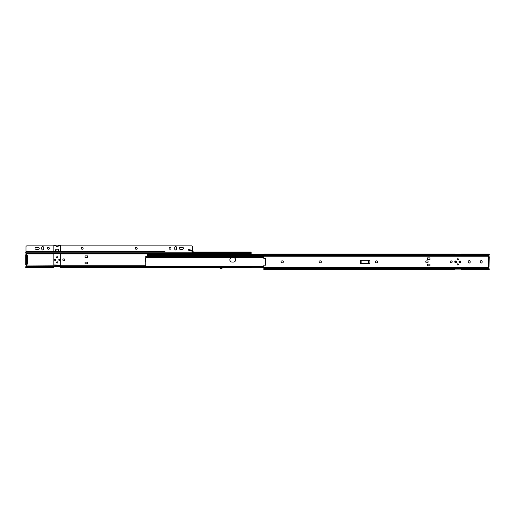 <?xml version="1.0" encoding="UTF-8"?>
<svg xmlns="http://www.w3.org/2000/svg" width="515" height="515" viewBox="0 0 515 515"><rect width="100%" height="100%" fill="white"/><g stroke="black" fill="none" stroke-linecap="round" stroke-linejoin="round"><path stroke-width="0.77" d="M454.771 255.408L263.847 255.298L263.847 258.607L265.534 258.536L265.534 265.186L263.847 265.116L263.847 269.648L454.771 269.648L454.771 269.145L263.847 269.145M454.771 255.298L454.771 254.075L263.847 254.075L263.847 254.474L147.129 254.474L263.847 254.5M489.211 269.145L488.49 267.755A0.579 0.579 0 0 1 488.458 267.607M488.915 266.97A0.579 0.579 0 0 1 489.031 266.963L488.587 267.169A0.579 0.579 0 0 0 488.452 267.478L263.847 267.478M454.771 268.309L461.517 268.309L454.771 268.309L454.771 269.145M489.25 254.906L489.25 254.577L461.517 254.577L461.517 254.075L489.25 254.075L489.25 254.429M489.25 257.642L489.25 256.76L488.587 256.547A0.579 0.579 0 0 1 488.452 256.238L489.25 254.957L489.096 255.298L461.517 255.408M222.622 267.626L222.615 267.646A1.802 1.802 0 0 1 219.519 267.626L251.153 267.652L251.114 267.143M25.75 252.582L26.548 254.243M60.493 253.966L251.153 253.966L251.153 252.582M60.229 267.118L145.797 267.143M26.413 265.174L25.969 264.968L26.413 265.174A0.579 0.579 0 0 1 26.548 265.483L25.75 267.143M25.905 266.422L25.75 266.982M26.413 253.335L26.175 253.335A0.663 0.47 180 0 1 25.789 253.052L25.905 253.303M25.969 254.758L26.413 254.552L25.969 254.758A0.579 0.579 0 0 0 26.51 253.966L53.483 253.966L53.483 253.631M193.228 252.028L193.061 251.101L193.228 252.202L192.507 252.202L192.546 250.541A0.708 0.708 0 0 1 193.061 251.101M56.058 245.797L56.077 246.022A1.107 1.107 0 0 0 58.253 246.022L58.272 245.352L60.493 245.352L60.493 245.861L58.272 245.861C57.532 247.116 56.798 247.116 56.058 245.861L58.272 245.861L56.058 245.861L56.058 245.352L53.837 245.352L53.837 251.346L53.418 251.629M182.426 249.305A0.998 0.998 0 0 0 183.424 248.307A0.998 0.998 0 0 0 182.426 247.303L180.205 247.303A0.998 0.998 0 0 0 179.207 248.307A0.998 0.998 0 0 0 180.205 249.305L182.426 249.305A0.998 0.998 0 0 0 183.424 248.307A0.998 0.998 0 0 0 182.426 247.303M38.219 249.305A0.998 0.998 0 0 0 39.217 248.307A0.998 0.998 0 0 0 38.219 247.303L35.999 247.303A0.998 0.998 0 0 0 35.001 248.307A0.998 0.998 0 0 0 35.999 249.305L38.219 249.305A0.998 0.998 0 0 0 39.217 248.307A0.998 0.998 0 0 0 38.219 247.303M165.006 251.629L158.131 251.629M165.006 251.5L26.014 251.629L26.014 252.743A0.888 0.888 0 0 0 26.902 253.631L191.522 253.631A0.888 0.888 0 0 0 192.41 252.743L192.41 252.208L26.014 252.208M192.41 250.502L192.41 246.749L192.41 250.502M26.902 245.861L53.837 245.861L26.902 245.861A0.888 0.888 0 0 0 26.014 246.749L26.014 251.5L26.014 246.749M60.493 245.861L191.522 245.861L60.493 245.861L60.493 251.346L58.311 251.185L58.311 249.215L56.019 249.215L55.086 251.346L58.826 251.346L55.498 251.346M282.349 262.856A0.998 0.998 0 0 0 283.347 261.858A0.998 0.998 0 0 0 282.349 260.86L281.995 260.86A0.998 0.998 0 0 0 280.997 261.858A0.998 0.998 0 0 0 281.995 262.856L282.349 262.856M320.375 262.856A0.998 0.998 0 0 0 321.373 261.858A0.998 0.998 0 0 0 320.375 260.86L320.021 260.86A0.998 0.998 0 0 0 319.023 261.858A0.998 0.998 0 0 0 320.021 262.856L320.375 262.856M376.723 262.856A0.998 0.998 0 0 0 377.72 261.858A0.998 0.998 0 0 0 376.723 260.86L376.368 260.86A0.998 0.998 0 0 0 375.371 261.858A0.998 0.998 0 0 0 376.368 262.856L376.723 262.856M427.128 262.856A0.998 0.998 0 0 0 428.126 261.858A0.998 0.998 0 0 0 427.128 260.86L426.774 260.86A0.998 0.998 0 0 0 425.776 261.858A0.998 0.998 0 0 0 426.774 262.856L427.128 262.856M455.73 260.925A0.933 0.933 0 0 0 454.797 261.858A0.933 0.933 0 0 0 455.73 262.792A0.933 0.933 0 0 0 456.657 261.858A0.933 0.933 0 0 0 455.73 260.925M459.94 260.925A0.933 0.933 0 0 0 459.013 261.858A0.933 0.933 0 0 0 459.94 262.792A0.933 0.933 0 0 0 460.873 261.858A0.933 0.933 0 0 0 459.94 260.925M452.176 261.858A0.998 0.998 0 0 0 451.179 260.86A0.998 0.998 0 0 0 450.181 261.858A0.998 0.998 0 0 0 451.179 262.856A0.998 0.998 0 0 0 452.176 261.858M458.434 259.309A0.599 0.599 0 0 0 457.835 258.71A0.599 0.599 0 0 0 457.236 259.309A0.599 0.599 0 0 0 457.835 259.908A0.599 0.599 0 0 0 458.434 259.309M458.434 264.414A0.599 0.599 0 0 0 457.835 263.809A0.599 0.599 0 0 0 457.236 264.414A0.599 0.599 0 0 0 457.835 265.013A0.599 0.599 0 0 0 458.434 264.414M460.455 261.858A0.509 0.509 0 0 0 459.94 261.35A0.509 0.509 0 0 0 459.431 261.858A0.509 0.509 0 0 0 459.94 262.367A0.509 0.509 0 0 0 460.455 261.858M456.239 261.858A0.509 0.509 0 0 0 455.73 261.35A0.509 0.509 0 0 0 455.215 261.858A0.509 0.509 0 0 0 455.73 262.367A0.509 0.509 0 0 0 456.239 261.858M360.461 263.526L369.892 263.526L369.892 260.197L360.461 260.197L360.461 263.526M429.967 257.886L427.128 257.886L427.128 259.573L429.967 259.573L429.967 257.886M429.967 264.144L427.128 264.144L427.128 265.83L429.967 265.83L429.967 264.144M454.771 254.075L263.847 254.075L263.847 255.298M461.517 268.309L461.517 269.648L489.25 269.648M488.619 267.948L488.452 267.478M461.517 269.113L454.771 269.113M454.771 268.643L461.517 268.643M461.517 268.392L454.771 268.392M461.517 255.331L454.771 255.331M461.517 255.073L454.771 255.073M454.771 254.603L461.517 254.603M461.517 254.577L461.517 255.298M470.195 262.038L470.195 261.684A0.998 0.998 0 0 0 469.197 260.687A0.998 0.998 0 0 0 468.193 261.684L468.193 262.038A0.998 0.998 0 0 0 469.197 263.036A0.998 0.998 0 0 0 470.195 262.038M482.175 262.038L482.175 261.684A0.998 0.998 0 0 0 481.177 260.687A0.998 0.998 0 0 0 480.173 261.684L480.173 262.038A0.998 0.998 0 0 0 481.177 263.036A0.998 0.998 0 0 0 482.175 262.038M489.25 256.76L489.031 266.963M427.572 264.144L427.572 265.83M427.572 259.573L427.572 257.886M361.852 263.526L361.852 260.197M368.508 260.197L368.508 263.526M233.43 262.084A2.221 2.221 0 0 0 235.645 259.863A2.221 2.221 0 0 0 233.43 257.642L232.098 257.642A2.221 2.221 0 0 0 229.877 259.863A2.221 2.221 0 0 0 232.098 262.084L233.43 262.084A2.221 2.221 0 0 0 235.645 259.863M145.797 256.489L263.847 256.515L145.797 256.47L145.797 267.246L263.847 267.227M263.847 257.088L145.797 257.088M263.847 257.178L145.797 257.178M263.847 266.545L145.797 266.545M263.847 266.628L145.797 266.628M263.847 267.201L145.797 267.201M148.056 255.517L147.129 255.517L147.129 254.474M147.129 256.47L147.129 255.736L148.056 255.517L147.129 255.292L263.847 255.292M64.819 259.863A0.998 0.998 0 0 0 63.821 258.865A0.998 0.998 0 0 0 62.824 259.863A0.998 0.998 0 0 0 63.821 260.86A0.998 0.998 0 0 0 64.819 259.863M57.764 257.313A0.599 0.599 0 0 0 57.165 256.715A0.599 0.599 0 0 0 56.566 257.313A0.599 0.599 0 0 0 57.165 257.912A0.599 0.599 0 0 0 57.764 257.313A0.618 0.618 0 0 0 57.165 256.689A0.618 0.618 0 0 0 56.541 257.313A0.618 0.618 0 0 0 57.165 257.931A0.618 0.618 0 0 0 57.783 257.313M57.764 262.412A0.599 0.599 0 0 0 57.165 261.813A0.599 0.599 0 0 0 56.566 262.412A0.599 0.599 0 0 0 57.165 263.011A0.599 0.599 0 0 0 57.764 262.412A0.618 0.618 0 0 0 57.165 261.794A0.618 0.618 0 0 0 56.541 262.412A0.618 0.618 0 0 0 57.165 263.036A0.618 0.618 0 0 0 57.783 262.412M55.569 259.863A0.509 0.509 0 0 0 55.06 259.354A0.509 0.509 0 0 0 54.545 259.863A0.509 0.509 0 0 0 55.06 260.371A0.509 0.509 0 0 0 55.569 259.863M59.785 259.863A0.509 0.509 0 0 0 59.27 259.354A0.509 0.509 0 0 0 58.762 259.863A0.509 0.509 0 0 0 59.27 260.371A0.509 0.509 0 0 0 59.785 259.863M192.398 252.865L250.728 252.865A0.663 0.47 -0 0 0 251.114 252.582L251.153 252.073L193.228 252.073M251.153 252.434L251.114 253.052A0.663 0.47 180 0 1 250.728 253.335L250.728 252.865M221.07 268.515A1.802 1.802 0 0 1 219.519 267.626L60.229 267.652L60.229 267.143M60.229 253.966L60.229 253.631M60.229 266.313L53.483 266.313M26.175 266.86A0.663 0.47 180 0 0 25.789 267.143L53.483 267.143L53.483 267.652L25.75 267.652L25.789 266.673A0.663 0.47 -0 0 1 26.175 266.39L26.175 266.86L145.797 266.86M60.229 266.39L60.229 265.759L145.797 265.759M145.797 258.202L145.108 258.202L145.108 261.53L145.797 261.53M85.033 262.148L85.033 263.834L87.872 263.834L87.872 262.148L85.033 262.148M87.428 255.891L85.033 255.891L85.033 257.577L87.872 257.577L87.872 255.891L87.428 255.891L87.428 257.577M60.229 265.759L26.381 265.952M251.153 254.474L251.153 253.966M53.837 253.985L53.483 253.966M25.969 264.968A0.579 0.579 0 0 1 26.51 265.759M25.75 252.91L25.789 252.582A0.663 0.47 -0 0 0 26.02 252.801M25.75 252.434L26.014 252.073M26.413 266.802L145.797 266.802M26.413 266.39L145.797 266.39M53.483 266.39L53.483 265.759M192.179 253.335L250.49 253.335M192.391 252.923L250.49 252.923M26.638 264.079L26.638 264.968L25.75 264.968L25.75 254.758L26.638 254.758L26.638 255.646M26.413 264.968L26.413 254.758M53.837 253.882L53.483 253.882M60.229 265.843L53.483 265.843M87.428 263.834L87.428 262.148M192.365 251.223L188.348 250.148L188.529 249.46L189.057 249.601L188.87 250.29M192.546 250.541L189.057 249.601M59.27 260.371A0.509 0.509 0 0 0 59.785 259.863A0.509 0.509 0 0 0 59.27 259.354A0.509 0.509 0 0 0 58.762 259.863A0.509 0.509 0 0 0 59.27 260.371M26.413 264.079L27.746 264.079L27.746 255.646L26.413 255.646L26.413 264.079L25.75 264.079M58.742 259.863A0.534 0.534 0 0 0 59.27 260.397A0.534 0.534 0 0 0 59.804 259.863A0.534 0.534 0 0 0 59.27 259.328A0.534 0.534 0 0 0 58.742 259.863M54.526 259.863A0.534 0.534 0 0 0 55.06 260.397A0.534 0.534 0 0 0 55.588 259.863A0.534 0.534 0 0 0 55.06 259.328A0.534 0.534 0 0 0 54.526 259.863M58.826 251.346L59.244 251.346L58.311 249.215L58.781 249.807M53.837 251.629L55.086 251.346L56.019 249.157L56.019 251.185L58.311 251.185M56.019 251.185L55.253 251.326M60.493 253.631L60.268 265.186L53.837 264.968L53.837 253.631M55.549 249.807L55.704 251.217M55.06 260.371A0.509 0.509 0 0 0 55.569 259.863A0.509 0.509 0 0 0 55.06 259.354A0.509 0.509 0 0 0 54.545 259.863A0.509 0.509 0 0 0 55.06 260.371M135.278 248.307A0.953 0.953 0 0 0 136.237 249.26A0.953 0.953 0 0 0 137.19 248.307A0.953 0.953 0 0 0 136.237 247.348A0.953 0.953 0 0 0 135.278 248.307M169.094 248.307A0.953 0.953 0 0 0 170.047 249.26A0.953 0.953 0 0 0 170.999 248.307A0.953 0.953 0 0 0 170.047 247.348A0.953 0.953 0 0 0 169.094 248.307M81.235 248.307A0.953 0.953 0 0 0 82.188 249.26A0.953 0.953 0 0 0 83.147 248.307A0.953 0.953 0 0 0 82.188 247.348A0.953 0.953 0 0 0 81.235 248.307M47.425 248.307A0.953 0.953 0 0 0 48.378 249.26A0.953 0.953 0 0 0 49.331 248.307A0.953 0.953 0 0 0 48.378 247.348A0.953 0.953 0 0 0 47.425 248.307M174.727 247.593L174.727 249.015A0.953 0.953 0 0 0 175.679 249.968A0.953 0.953 0 0 0 176.632 249.015L176.632 247.593A0.953 0.953 0 0 0 175.679 246.64A0.953 0.953 0 0 0 174.727 247.593M41.792 247.593L41.792 249.015A0.953 0.953 0 0 0 42.745 249.968A0.953 0.953 0 0 0 43.698 249.015L43.698 247.593A0.953 0.953 0 0 0 42.745 246.64A0.953 0.953 0 0 0 41.792 247.593M165.006 251.365L158.131 251.365M192.41 246.749A0.888 0.888 0 0 0 191.522 245.861M53.837 251.365L53.418 251.365M53.418 251.5L26.014 251.629M192.41 251.629L192.41 252.208M219.995 267.543A1.358 1.358 0 0 0 222.145 267.543A1.358 1.358 0 0 1 219.989 267.536M454.771 254.577L263.847 254.577M489.096 268.418L461.517 268.418M454.771 268.418L263.847 268.418M488.452 256.238L263.847 256.238M489.25 269.145L461.517 269.145M488.587 267.169L488.587 256.547M147.792 255.736L147.792 256.47M192.41 252.582L251.114 252.582M26.413 255.646L25.75 255.646M56.058 245.861L53.837 245.861M56.019 249.157L58.311 249.157M59.077 251.326L58.626 249.833L58.626 251.217M158.131 251.5L60.493 251.5M263.847 256.47L145.797 256.47M263.847 257.513L145.797 257.513M263.847 266.204L145.797 266.204M263.847 267.246L145.797 267.246"/></g></svg>
